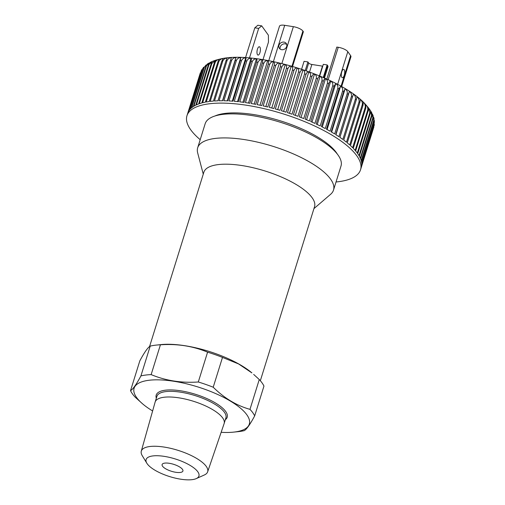 <?xml version="1.0" encoding="UTF-8"?>
<svg xmlns="http://www.w3.org/2000/svg" width="505" height="505" viewBox="0 0 505 505"><rect width="100%" height="100%" fill="white"/><g stroke="black" fill="none" stroke-linecap="round" stroke-linejoin="round"><path stroke-width="0.76" d="M182.457 469.341A10.889 3.642 17.3 0 1 182.911 471.026A10.889 3.642 17.3 0 1 171.429 471.266A10.889 3.642 17.3 0 1 162.111 464.549A10.889 3.642 17.3 0 1 171.422 463.716A10.889 3.642 17.3 0 1 182.457 469.341M207.637 471.847L224.119 423.6A36.139 12.082 -162.7 0 0 224.151 423.493A36.139 12.082 -162.7 0 0 222.661 417.913A36.139 12.082 -162.7 0 0 186.036 399.24A36.139 12.082 -162.7 0 0 155.149 402.005A36.139 12.082 -162.7 0 0 155.117 402.106L141.286 451.18A34.75 11.615 17.3 0 1 170.867 448.389A34.75 11.615 17.3 0 1 206.236 466.38A34.75 11.615 17.3 0 1 207.637 471.847A34.75 11.615 17.3 0 1 204.291 475.009L196.23 478.614A27.661 9.248 -162.7 0 0 197.777 471.739A27.661 9.248 -162.7 0 0 165.028 456.495A27.661 9.248 -162.7 0 0 146.841 463.23A27.661 9.248 -162.7 0 0 147.239 463.836A27.661 9.248 -162.7 0 0 170.469 476.834A27.661 9.248 -162.7 0 0 196.23 478.614M200.352 72.758A90.894 30.388 -162.7 0 0 200.251 73.067L187.797 113.057A90.894 30.388 17.3 0 1 188.447 111.573L201.741 69.759L188.706 111.125A90.894 30.388 17.3 0 1 189.672 109.743L202.227 69.444L203.679 67.171L202.581 69.027L190.031 109.326A90.894 30.388 17.3 0 1 191.313 108.064L203.862 67.765L206.109 64.937L204.317 67.386L191.767 107.685A90.894 30.388 17.3 0 1 193.352 106.542L205.907 66.243L207.315 64.059L208.937 63.062L206.457 65.903L193.901 106.201A90.894 30.388 17.3 0 1 195.788 105.185L208.344 64.886L209.947 62.513L212.1 61.509L208.988 64.583L196.432 104.882A90.894 30.388 17.3 0 1 198.61 103.998L211.166 63.699C211.822 61.907 212.51 61.048 213.243 61.124M212.851 61.2L215.553 60.246L211.898 63.441L199.342 103.74A90.894 30.388 17.3 0 1 201.804 102.988L214.354 62.689C214.991 60.897 215.61 60.019 216.209 60.07M367.804 107.123C368.574 107.578 368.701 108.764 368.195 110.69A90.894 30.388 -162.7 0 0 367.697 110.103C368.057 108.108 367.457 106.359 365.904 104.851L365.822 108.057A90.894 30.388 -162.7 0 0 365.184 107.407C365.532 105.412 364.907 103.677 363.303 102.199L363.013 105.33A90.894 30.388 -162.7 0 0 362.287 104.668C362.634 102.679 361.984 100.968 360.336 99.529L359.838 102.572A90.894 30.388 -162.7 0 0 359.023 101.909C359.364 99.927 358.695 98.235 357.022 96.834L356.309 99.807A90.894 30.388 -162.7 0 0 355.406 99.144C355.747 97.168 355.072 95.495 353.374 94.138L352.44 97.042A90.894 30.388 -162.7 0 0 351.461 96.379C351.796 94.41 351.114 92.769 349.403 91.456L348.248 94.29A90.894 30.388 -162.7 0 0 347.2 93.633C347.535 91.67 346.853 90.054 345.136 88.792L343.76 91.569A90.894 30.388 -162.7 0 0 342.642 90.919C342.983 88.962 342.302 87.378 340.597 86.166L339 88.886A90.894 30.388 -162.7 0 0 337.82 88.249C338.161 86.298 337.485 84.745 335.8 83.584L333.988 86.26A90.894 30.388 -162.7 0 0 332.745 85.642C333.092 83.697 332.429 82.176 330.769 81.071C330.055 81.046 329.38 81.924 328.742 83.704A90.894 30.388 -162.7 0 0 327.448 83.098C327.802 81.166 327.158 79.67 325.529 78.622C324.696 78.584 323.951 79.449 323.295 81.223A90.894 30.388 -162.7 0 0 321.956 80.642C322.31 78.717 321.698 77.252 320.113 76.268C319.154 76.204 318.339 77.063 317.67 78.837A90.894 30.388 -162.7 0 0 316.294 78.281C316.654 76.356 316.073 74.936 314.539 74.008C313.46 73.932 312.582 74.784 311.894 76.552A90.894 30.388 -162.7 0 0 310.487 76.021C310.859 74.109 310.31 72.72 308.839 71.849C307.646 71.767 306.699 72.613 305.998 74.386A90.894 30.388 -162.7 0 0 304.572 73.882C304.951 71.975 304.439 70.624 303.038 69.816C301.731 69.728 300.727 70.574 300.014 72.341A90.894 30.388 -162.7 0 0 298.562 71.874C298.954 69.974 298.487 68.655 297.161 67.91C295.753 67.822 294.686 68.661 293.96 70.435A90.894 30.388 -162.7 0 0 292.502 69.999C292.906 68.106 292.483 66.824 291.246 66.136C289.737 66.054 288.614 66.9 287.882 68.674A90.894 30.388 -162.7 0 0 286.417 68.27C286.827 66.389 286.461 65.139 285.319 64.514C283.715 64.438 282.541 65.29 281.79 67.058A90.894 30.388 -162.7 0 0 280.332 66.698C280.755 64.823 280.445 63.605 279.398 63.043C277.712 62.98 276.488 63.838 275.73 65.612A90.894 30.388 -162.7 0 0 274.278 65.29C274.72 63.422 274.467 62.241 273.527 61.736C271.759 61.686 270.491 62.551 269.72 64.331A90.894 30.388 -162.7 0 0 268.288 64.047C268.742 62.191 268.553 61.042 267.726 60.594C265.882 60.568 264.576 61.446 263.799 63.22A90.894 30.388 -162.7 0 0 262.392 62.98C262.859 61.13 262.739 60.013 262.019 59.628C260.119 59.622 258.775 60.512 257.986 62.292A90.894 30.388 -162.7 0 0 256.609 62.096C257.095 60.253 257.039 59.167 256.445 58.839C254.488 58.864 253.112 59.767 252.317 61.553A90.894 30.388 -162.7 0 0 250.979 61.402C251.484 59.565 251.496 58.504 251.029 58.233C249.022 58.283 247.614 59.205 246.819 60.998A90.894 30.388 -162.7 0 0 245.525 60.89C246.042 59.06 246.131 58.031 245.79 57.81C243.745 57.898 242.318 58.839 241.516 60.632A90.894 30.388 -162.7 0 0 240.273 60.568L240.759 57.57C238.682 57.696 237.243 58.662 236.435 60.455A90.894 30.388 -162.7 0 0 235.248 60.442L235.961 57.52C233.859 57.69 232.407 58.675 231.599 60.474A90.894 30.388 -162.7 0 0 230.476 60.512L231.416 57.658C229.302 57.873 227.843 58.883 227.035 60.688A90.894 30.388 -162.7 0 0 225.981 60.77L227.149 57.987C225.034 58.245 223.57 59.281 222.762 61.092A90.894 30.388 -162.7 0 0 221.783 61.219L223.178 58.498C221.07 58.807 219.612 59.874 218.804 61.692A90.894 30.388 -162.7 0 0 217.901 61.862C218.52 60.063 219.063 59.173 219.53 59.199L216.026 60.101M368.101 107.388L365.948 104.895C341.727 76.621 255.555 49.761 219.479 59.205L219.53 59.199C217.434 59.552 215.982 60.644 215.174 62.475L202.625 102.774A90.894 30.388 17.3 0 1 205.346 102.162L217.901 61.862M369.957 110.002C370.638 110.425 370.746 111.554 370.272 113.385A90.894 30.388 -162.7 0 0 369.824 112.76L368.587 108.001L370.26 110.324M371.895 115.961A90.894 30.388 -162.7 0 0 371.541 115.348L370.714 111.018L371.895 113.063L371.895 115.961L359.339 156.26A90.894 30.388 17.3 0 1 360.299 158.166L372.848 117.867L372.419 114.111L373.17 115.847L373.1 118.454L360.551 158.759A90.894 30.388 17.3 0 1 361.189 160.596L373.738 120.291L373.662 117.28L374.041 118.694L373.889 120.865L361.34 161.164A90.894 30.388 17.3 0 1 361.656 162.926L374.205 122.627L374.363 120.525L374.255 123.169L361.706 163.468A90.894 30.388 17.3 0 1 361.7 165.148L374.369 124.596L361.643 165.665A90.894 30.388 17.3 0 1 361.315 167.25L373.814 127.127A90.894 30.388 -162.7 0 0 373.87 126.951M305.998 74.386L293.449 114.686A90.894 30.388 17.3 0 1 297.937 116.327L310.487 76.021M311.894 76.552L299.345 116.857A90.894 30.388 17.3 0 1 303.739 118.58L316.294 78.281M300.014 72.341L287.459 112.647A90.894 30.388 17.3 0 1 292.016 114.187L304.572 73.882M370.272 113.385L357.717 153.69A90.894 30.388 17.3 0 1 358.986 155.647L371.541 115.348M368.195 110.69L355.646 150.995A90.894 30.388 17.3 0 1 357.269 153.059L369.824 112.76M367.697 110.103L355.148 150.408A90.894 30.388 17.3 0 0 353.266 148.356L365.822 108.057M337.82 88.249L325.264 128.554A90.894 30.388 17.3 0 0 321.433 126.566L333.988 86.26M335.8 83.584L322.278 126.995M235.248 60.442L222.699 100.747A90.894 30.388 17.3 0 0 219.05 100.779L231.599 60.474M235.961 57.52L222.503 100.741M236.435 60.455L223.885 100.76A90.894 30.388 17.3 0 1 227.723 100.874L240.273 60.568M240.759 57.57L227.282 100.855M321.956 80.642L309.407 120.941A90.894 30.388 17.3 0 0 305.115 119.142L317.67 78.837M320.113 76.268L306.573 119.742M230.476 60.512L217.926 100.811A90.894 30.388 17.3 0 0 214.48 100.994L227.035 60.688M257.986 62.292L245.436 102.597A90.894 30.388 17.3 0 1 249.836 103.285L262.392 62.98M263.799 63.22L251.244 103.525A90.894 30.388 17.3 0 1 255.738 104.346L268.288 64.047M252.317 61.553L239.768 101.852A90.894 30.388 17.3 0 1 244.06 102.401L256.609 62.096M355.406 99.144L342.851 139.443A90.894 30.388 17.3 0 0 339.884 137.341L352.44 97.042M353.374 94.138L339.909 137.36M200.201 139.677A90.894 30.388 17.3 0 1 190.713 129.779A90.894 30.388 17.3 0 1 186.957 115.74A90.894 30.388 17.3 0 1 282.781 113.751A90.894 30.388 17.3 0 1 360.526 169.8A90.894 30.388 17.3 0 1 336.033 181.983M214.953 115.992A68.497 22.902 17.3 0 1 280.553 120.903A68.497 22.902 17.3 0 1 337.34 154.107M269.72 64.331L257.171 104.63A90.894 30.388 17.3 0 1 261.729 105.589L274.278 65.29M351.461 96.379L338.905 136.678A90.894 30.388 17.3 0 0 335.699 134.595L348.248 94.29M349.403 91.456L335.92 134.734M347.2 93.633L334.645 133.932A90.894 30.388 17.3 0 0 331.211 131.868L343.76 91.569M345.136 88.792L331.64 132.121M323.295 81.223L310.739 121.528A90.894 30.388 17.3 0 1 314.899 123.403L327.448 83.098M363.013 105.33L350.464 145.629A90.894 30.388 17.3 0 1 352.629 147.706L365.184 107.407M280.332 66.698L267.776 106.997A90.894 30.388 17.3 0 0 263.174 105.911L275.73 65.612M279.398 63.043L265.857 106.536M281.79 67.058L269.241 107.363A90.894 30.388 17.3 0 1 273.861 108.569L286.417 68.27M285.319 64.514L271.766 108.013M273.527 61.736L259.987 105.21M241.516 60.632L228.967 100.931A90.894 30.388 17.3 0 1 232.975 101.189L245.525 60.89M245.79 57.81L232.294 101.139M298.562 71.874L286.013 112.173A90.894 30.388 17.3 0 0 281.411 110.734L293.96 70.435M297.161 67.91L283.614 111.416M262.019 59.628L248.492 103.064M222.762 61.092L210.206 101.398A90.894 30.388 17.3 0 1 213.426 101.069L225.981 60.77M218.804 61.692L206.248 101.991A90.894 30.388 17.3 0 1 209.228 101.524L221.783 61.219M246.819 60.998L234.269 101.297A90.894 30.388 17.3 0 1 238.429 101.701L250.979 61.402M251.029 58.233L237.52 101.606M268.755 60.657L279.48 26.222A7.903 2.645 17.3 0 1 284.694 25.313L293.355 26.67A7.903 2.645 17.3 0 1 302.912 31.058L303.379 31.708L292.584 66.363M286.72 44.434A4.217 3.636 -35.6 0 0 280.218 47.041A4.217 3.636 -35.6 0 0 280.168 49.124M286.676 46.511A4.217 3.636 -35.6 0 0 286.253 43.455A4.217 3.636 -35.6 0 0 282.308 42.205A4.217 3.636 -35.6 0 0 278.975 45.305A4.217 3.636 -35.6 0 0 279.398 48.36A4.217 3.636 -35.6 0 0 283.337 49.61A4.217 3.636 -35.6 0 0 286.676 46.511M301.618 69.179L304.067 61.326L307.917 61.932L308.694 63.018A2.632 0.884 17.3 0 0 311.875 64.476L322.468 66.136L319.444 75.838M254.817 27.819L257.847 25.25L261.697 25.85L258.667 28.419L254.817 27.819L245.506 57.715M258.667 28.419L249.451 57.999M259.936 52.646A4.217 1.603 -81.1 0 1 258.036 55.077A4.217 1.603 -81.1 0 1 257.102 50.664A4.217 1.603 -81.1 0 1 259.343 46.744A4.217 1.603 -81.1 0 1 259.936 52.646M261.697 25.85L268.382 35.192L268.464 42.104L262.991 59.659M326.836 79.083L336.81 47.066L338.249 47.293A7.903 2.645 17.3 0 1 347.806 51.68L350.603 55.588A7.903 2.645 17.3 0 1 350.931 56.812L341.639 86.652M324.475 78.01L327.96 66.811A7.903 2.645 17.3 0 0 327.631 65.593L327.164 64.943L323.32 64.337L319.703 75.946M307.917 61.932L305.272 70.422M327.164 64.943L323.263 77.473M344.246 75.283A4.217 1.603 98.9 0 0 343.652 69.381A4.217 1.603 98.9 0 0 341.759 71.811A4.217 1.603 98.9 0 0 342.352 77.713A4.217 1.603 98.9 0 0 344.246 75.283M362.287 104.668L349.731 144.967A90.894 30.388 17.3 0 0 347.282 142.877L359.838 102.572M359.023 101.909L346.468 142.208A90.894 30.388 17.3 0 0 343.753 140.106L356.309 99.807M342.642 90.919L330.093 131.224A90.894 30.388 17.3 0 0 326.451 129.192L339 88.886M332.745 85.642L320.195 125.941A90.894 30.388 17.3 0 0 316.187 124.003L328.742 83.704M292.502 69.999L279.953 110.298A90.894 30.388 17.3 0 0 275.326 108.973L287.882 68.674M340.597 86.166L327.088 129.539M291.246 66.136L277.7 109.642M325.529 78.622L311.995 122.084M314.539 74.008L300.993 117.495M267.726 60.594L254.185 104.055M308.839 71.849L295.292 115.348M303.038 69.816L289.485 113.316M330.769 81.071L317.241 124.501M313.94 208.622L330.617 194.292A71.136 23.785 -162.7 0 0 333.508 190.095A71.136 23.785 -162.7 0 0 330.567 179.105A71.136 23.785 -162.7 0 0 258.478 142.353A71.136 23.785 -162.7 0 0 197.676 147.788A71.136 23.785 -162.7 0 0 197.663 152.882L203.262 174.149M333.508 190.095L340.995 166.057A71.136 23.785 -162.7 0 0 338.053 155.067A71.136 23.785 -162.7 0 0 265.965 118.315A71.136 23.785 -162.7 0 0 205.163 123.75L197.676 147.788M260.34 380.713L314.533 206.709A57.961 19.379 -162.7 0 0 312.14 197.752A57.961 19.379 -162.7 0 0 253.396 167.805A57.961 19.379 -162.7 0 0 203.856 172.237L149.568 346.544M160.426 344.795C177.28 343.64 193.005 346.095 207.587 352.174A65.865 22.024 -162.7 0 1 222.497 357.414L238.587 363.941L251.913 372.911A60.335 20.168 -162.7 0 0 161.026 344.599L156.297 345.092A65.865 22.024 -162.7 0 1 160.426 344.795L151.14 374.609A65.865 22.024 -162.7 0 0 140.92 375.916C136.35 384.425 132.884 389.336 130.536 390.655A65.865 22.024 -162.7 0 0 135.22 397.208L142.574 403.83A60.335 20.168 -162.7 0 0 152.624 410.963M221.146 432.305A60.335 20.168 -162.7 0 0 233.468 432.141A60.335 20.168 -162.7 0 0 246.819 414.769A60.335 20.168 -162.7 0 0 177.261 381.849A60.335 20.168 -162.7 0 0 134.854 394.594A60.335 20.168 -162.7 0 0 142.574 403.83M233.468 432.141L238.196 431.649A65.865 22.024 -162.7 0 0 244.287 430.632C246.598 429.37 250.063 424.459 254.671 415.893A65.865 22.024 -162.7 0 0 249.981 409.347C236.668 405.635 224.409 398.262 213.211 387.228A65.865 22.024 -162.7 0 0 198.301 381.988C181.459 383.15 165.741 380.688 151.14 374.609M146.841 463.23L142.252 455.687A34.75 11.615 17.3 0 1 141.286 451.18M253.668 374.407L259.267 379.533L249.981 409.347M254.671 415.893L263.957 386.085A65.865 22.024 -162.7 0 0 262.051 382.878A65.865 22.024 -162.7 0 0 259.267 379.533M130.536 390.655L139.822 360.848C144.392 352.338 147.851 347.427 150.206 346.108L140.92 375.916M156.297 345.092A65.865 22.024 -162.7 0 0 150.206 346.108M222.497 357.414L213.211 387.228M207.587 352.174L198.301 381.988M256.445 58.839L242.93 102.244M224.151 423.493L225.912 417.843A36.139 12.082 -162.7 0 0 224.422 412.263A36.139 12.082 -162.7 0 0 187.797 393.591A36.139 12.082 -162.7 0 0 156.91 396.349L155.149 402.005M201.255 70.82A90.894 30.388 -162.7 0 0 201.003 71.274M202.581 69.027A90.894 30.388 -162.7 0 0 202.227 69.444M204.317 67.386A90.894 30.388 -162.7 0 0 203.862 67.765M206.457 65.903A90.894 30.388 -162.7 0 0 205.907 66.243M208.988 64.583A90.894 30.388 -162.7 0 0 208.344 64.886M211.898 63.441A90.894 30.388 -162.7 0 0 211.166 63.699M215.174 62.475A90.894 30.388 -162.7 0 0 214.354 62.689M373.1 118.454A90.894 30.388 -162.7 0 0 372.848 117.867M373.889 120.865A90.894 30.388 -162.7 0 0 373.738 120.291M374.255 123.169A90.894 30.388 -162.7 0 0 374.205 122.627M374.199 125.36A90.894 30.388 -162.7 0 0 374.249 124.849M311.875 64.476L309.546 71.95M308.694 63.018L306.276 70.776M327.631 65.593L323.85 77.732M338.249 47.293L328.162 79.695M347.806 51.68L337.605 84.423M350.603 55.588L341.033 86.311M284.694 25.313L273.401 61.572M293.355 26.67L281.885 63.491M302.912 31.058L291.966 66.187M225.337 419.699A37.193 12.436 -162.7 0 0 225.678 411.468A37.193 12.436 -162.7 0 0 183.788 391.35A37.193 12.436 -162.7 0 0 156.329 398.211M360.526 169.8L373.814 127.127M186.957 115.74L200.251 73.067"/></g></svg>
